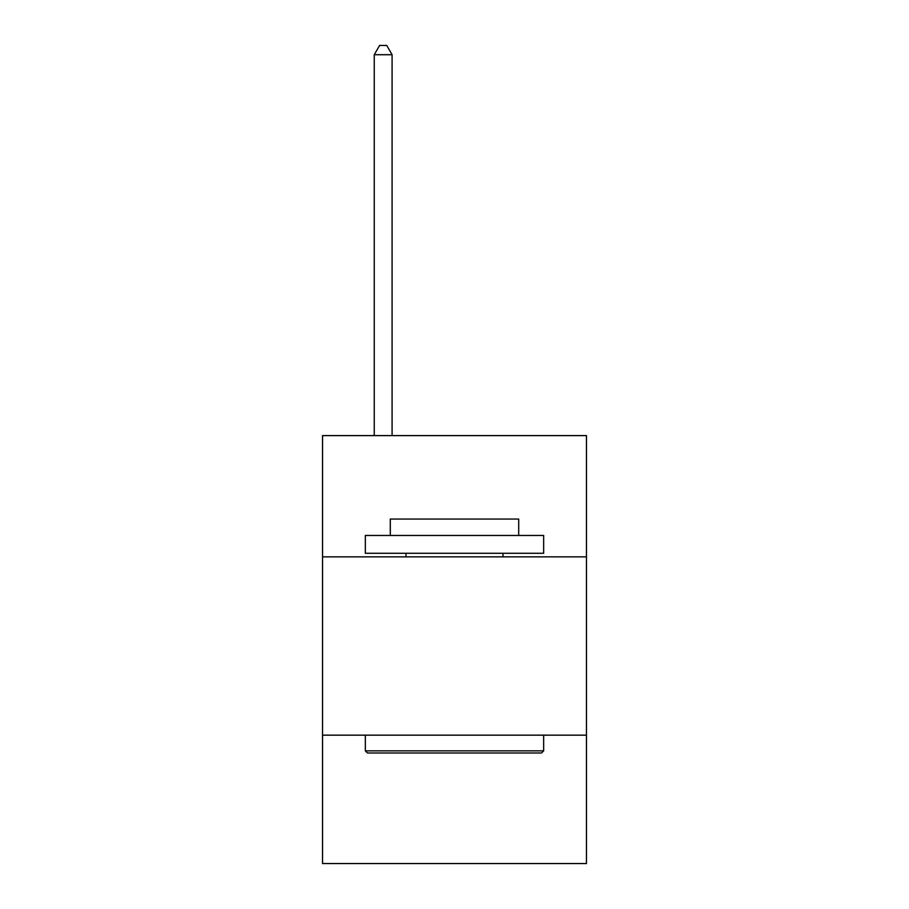 <?xml version="1.0" encoding="UTF-8"?>
<svg xmlns="http://www.w3.org/2000/svg" width="909" height="909" viewBox="0 0 909 909"><rect width="100%" height="100%" fill="white"/><g stroke="black" fill="none" stroke-linecap="round" stroke-linejoin="round"><path stroke-width="1.36" d="M586.453 556.853L586.453 435.604L322.547 435.604L322.547 556.853L586.453 556.853L586.453 863.55L322.547 863.55L322.547 556.853M586.453 735.165L322.547 735.165M367.486 752.993L365.338 750.857L543.662 750.857L541.514 752.993L367.486 752.993M543.662 535.458L543.662 553.286L365.338 553.286L365.338 535.458L543.662 535.458M390.302 535.458L390.302 519.05L518.698 519.05L518.698 535.458M543.662 735.165L543.662 750.857M365.338 735.165L365.338 750.857M503.007 553.286L503.007 556.853M405.993 553.286L405.993 556.853M392.086 435.604L392.086 54.722L374.258 54.722L374.258 435.604M374.258 54.722L379.61 45.45L386.745 45.45L392.086 54.722"/></g></svg>
